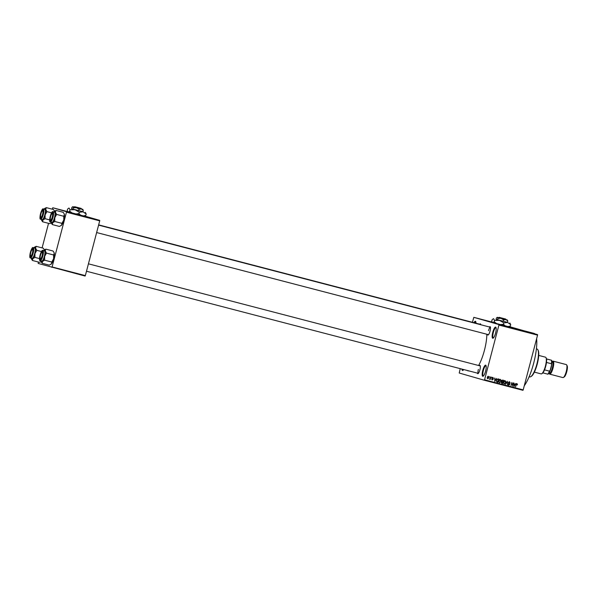 <?xml version="1.0" encoding="UTF-8"?>
<svg xmlns="http://www.w3.org/2000/svg" width="597" height="597" viewBox="0 0 597 597"><rect width="100%" height="100%" fill="white"/><g stroke="black" fill="none" stroke-linecap="round" stroke-linejoin="round"><path stroke-width="0.9" d="M495.57 333.081A5.754 1.448 104.6 0 1 493.137 338.156A5.754 1.448 104.6 0 1 492.779 332.275A5.754 1.448 104.6 0 1 495.943 327.395A5.754 1.448 104.6 0 1 495.57 333.081M496.07 327.746A5.276 1.328 -75.4 0 0 495.95 327.686A5.276 1.328 -75.4 0 0 493.346 332.425A5.276 1.328 -75.4 0 0 493.294 337.902A5.276 1.328 -75.4 0 0 493.421 337.909M463.675 369.55A5.754 1.448 104.6 0 1 462.936 370.379A5.754 1.448 104.6 0 1 461.966 369.103M462.623 369.274A5.276 1.328 -75.4 0 0 463.093 370.133A5.276 1.328 -75.4 0 0 463.22 370.14M485.585 371.125A5.754 1.448 104.6 0 1 483.152 376.2A5.754 1.448 104.6 0 1 482.794 370.327A5.754 1.448 104.6 0 1 485.958 365.446A5.754 1.448 104.6 0 1 485.585 371.125M486.092 365.797A5.276 1.328 -75.4 0 0 485.973 365.737A5.276 1.328 -75.4 0 0 483.361 370.476A5.276 1.328 -75.4 0 0 483.309 375.953A5.276 1.328 -75.4 0 0 483.443 375.961M492.182 322.402L509.345 326.91M468.451 370.797A4.321 1.09 104.6 0 1 468.376 370.856A4.321 1.09 104.6 0 1 467.787 370.618M489.48 326.999A4.321 1.09 104.6 0 1 490.324 326.88A4.321 1.09 104.6 0 1 490.04 331.141A4.321 1.09 104.6 0 1 488.219 334.947A4.321 1.09 104.6 0 1 487.548 334.424M96.639 232.546L488.473 334.671A3.836 0.97 -75.4 0 0 488.51 334.678M479.331 365.7A4.321 1.09 104.6 0 1 480.167 365.573A4.321 1.09 104.6 0 1 479.891 369.834A4.321 1.09 104.6 0 1 478.063 373.64A4.321 1.09 104.6 0 1 477.391 373.125M478.361 369.386A3.836 0.97 -75.4 0 0 478.324 373.364A3.836 0.97 -75.4 0 0 478.361 373.371M524.987 331.014L533.949 333.35A28.783 7.254 104.6 0 1 534.822 333.85M536.599 338.79A28.783 7.254 104.6 0 1 533.666 363.207A28.783 7.254 104.6 0 1 524.27 385.774M486.816 334.238A22.067 5.56 104.6 0 1 484.421 350.335A22.067 5.56 104.6 0 1 478.593 365.506M67.662 211.763L84.826 216.263M504.152 325.91L504.719 326.059L504.152 325.91M505.577 326.275L506.077 326.402M507.174 326.701L506.704 326.581M509.622 327.335L507.846 326.857L509.592 327.335M513.51 328.335L515.017 328.746L513.51 328.335M515.017 328.753L514.345 328.574M518.211 329.559L519.718 329.969L518.203 329.566M519.718 329.977L519.039 329.798M530.129 332.671L529.748 332.574M498.928 324.567L537.561 334.633L537.554 335.133L498.92 325.059L498.928 324.567L473.824 317.343L472.406 322.283M537.561 334.633L509.681 326.686M492.018 322.082L473.824 317.343M528.897 332.357L527.121 331.887L528.867 332.357M527.158 331.91L524.994 331.335L527.158 331.917M522.039 330.566L522.688 330.731M522.763 330.753L522.323 330.641M524.166 331.134L523.576 330.984M523.472 330.954L523.882 331.059M520.323 330.134L522.353 330.663L520.323 330.134M515.189 328.783L515.823 328.94M510.502 327.566L511.174 327.731M501.002 325.089L501.487 325.201M502.584 325.507L502.099 325.38M498.92 325.059L484.555 379.811L523.188 389.886L522.95 390.311L484.316 380.244L459.22 373.021L460.242 368.655M489.57 376.662L489.734 377.2L489.57 376.662M491.532 377.17L491.697 377.707L491.532 377.17M496.503 378.468L494.779 381.49L494.719 377.998L495.01 379.117L496.003 379.371L496.503 378.468M501.092 380.162L501.084 381.349L499.532 382.774L498.868 380.811L499.458 379.722L500.405 379.438L500.652 380.035M505.793 381.386L505.778 382.573L504.226 383.998L503.562 382.035L504.152 380.946L505.099 380.662L505.346 381.259M509.584 381.834L510.248 383.177L509.465 382.207L508.734 382.61L509.808 384.498L508.763 385.177L508.159 383.983L508.853 384.796L509.525 384.058L508.45 382.543L509.599 381.834M515.778 383.49L514.054 386.513L513.995 383.028L514.286 384.14L515.278 384.393L515.778 383.49M537.554 335.133L523.188 389.886M516.554 383.632L517.412 384.117L517.375 384.946L516.539 384.311L515.509 386.893L516.092 384.684L517.024 383.767L517.412 384.117L517.024 383.767M513.383 382.864L512.816 386.192L511.987 383.192L511.017 385.722L511.868 382.476L512.704 385.468L513.383 382.864M507.286 381.274L507.554 384.819L507.338 381.699L505.532 384.289L507.286 381.274M502.696 380.08L503.577 380.311L502.726 383.558L501.838 383.326L501.271 382.304L501.577 380.804L502.696 380.08M498.047 378.871L498.883 379.088L498.032 382.334L496.794 381.946L496.532 380.229L498.047 378.871M492.973 377.498L493.465 378.438L492.861 377.834L492.383 378.102L493.159 379.446L492.338 379.953L491.853 379.102L492.861 379.416L492.077 378.088L493.003 377.513M490.719 376.961L490.383 379.393L490.197 378.946L489.741 379.274L490.719 376.961M488.376 376.304L488.853 377.737L487.734 378.752L487.256 377.341L488.376 376.304M66.461 212.196L66.468 211.696L99.714 220.36L99.706 220.86L66.461 212.196L52.096 266.949L85.341 275.613L85.102 276.045L38.148 263.434L38.395 262.031M67.58 211.614L52.76 207.749L52.252 209.189M48.544 223.338L42.103 247.889M99.714 220.36L85.005 216.159M66.468 211.696L52.76 207.749M99.706 220.86L85.341 275.613M51.864 267.381L52.096 266.949M473.973 322.693A5.754 1.448 104.6 0 1 475.719 321.574A5.754 1.448 104.6 0 1 475.973 323.216M479.787 324.208A4.321 1.09 104.6 0 1 480.63 324.089A4.321 1.09 104.6 0 1 480.794 324.738M484.316 380.244L484.555 379.811M480.757 324.462A3.836 0.97 -75.4 0 0 480.719 324.455L98.654 224.875M490.443 327.253A3.836 0.97 -75.4 0 0 490.413 327.246A3.836 0.97 -75.4 0 0 488.518 330.686M480.294 365.954A3.836 0.97 -75.4 0 0 480.257 365.939L88.438 263.822M475.854 321.925A5.276 1.328 -75.4 0 0 475.734 321.873A5.276 1.328 -75.4 0 0 474.593 322.858M516.942 383.983L516.912 384.811M516.465 384.02L516.069 384.177M514.271 386.207L515.077 384.752L514.017 384.461L514.047 386.177M515.077 384.752L514.286 384.543M509.122 381.699L509.778 383.043M508.301 385.043L509.345 384.364L508.271 382.476L509.465 382.207M507.987 383.878L508.853 384.796M503.308 382.752L504.323 383.617L505.778 382.573M504.674 383.617L503.98 383.893M504.637 380.528L505.323 381.252M505.495 382.49L505.002 381.043L504.196 380.908M503.465 382.796L504.323 383.617M503.562 382.043L503.778 382.886M505.002 381.043L503.846 382.125M503.114 380.192L503.017 380.565M502.711 381.707L502.614 382.08M502.361 383.058L502.726 383.558M502.264 383.423L501.667 383.267M501.398 380.744L502.256 381.587M501.577 380.796L501.868 381.476M502.331 381.61L502.898 381.752L503.196 380.617L501.816 380.289L502.278 380.423L501.861 380.879M501.107 382.192L501.577 382.841L501.107 382.192M501.286 382.244L502.54 383.102L502.793 382.132L501.487 381.811M501.547 381.834L502.047 382.976M502.793 382.132L501.95 381.946M503.196 380.617L502.592 380.461M498.614 381.528L499.629 382.393L501.084 381.349M499.98 382.393L499.286 382.67M499.943 379.304L500.629 380.028M500.801 381.267L500.308 379.819L499.502 379.685M498.764 381.573L499.629 382.393M498.868 380.819L499.077 381.662M500.308 379.819L499.152 380.901M498.413 378.968L498.316 379.341M497.667 381.834L498.032 382.334M497.57 382.199L497.002 382.05M496.488 381.446L497.846 381.879L498.502 379.393L496.674 379.408M496.532 380.229L497.338 381.752M496.838 379.461L496.816 380.311M497.517 379.125L497.988 379.259L497.144 379.543M498.502 379.393L497.988 379.259M495.801 379.729L494.741 379.438L494.995 381.185L495.801 379.729L495.01 379.52M492.503 377.364L493.003 378.311M491.913 377.968L492.861 377.834M491.935 378.2L492.697 379.311L491.876 379.819M491.689 378.998L492.421 379.61M489.734 378.811L489.279 379.14M488.152 376.282L488.428 376.714M487.958 378.423L487.503 378.64M487.219 378.207L487.831 378.416L488.57 377.662L488.286 376.64L487.548 377.394L487.831 378.416M488.286 376.64L487.689 376.498M518.942 329.775L519.427 329.887M517.808 329.477L518.308 329.589M517.136 329.305L515.912 328.977L517.136 329.305M516.801 329.208L515.472 328.857L516.801 329.208M514.248 328.551L514.733 328.663M513.114 328.253L513.607 328.365M512.442 328.081L510.704 327.611L512.442 328.081M537.845 349.752L538.151 350.312A13.91 3.507 104.6 0 1 537.248 364.051A13.91 3.507 104.6 0 1 531.375 376.304L530.837 376.647A14.388 3.627 -75.4 0 0 536.912 363.961A14.388 3.627 -75.4 0 0 537.845 349.752A14.388 3.627 -75.4 0 0 537.061 349.036L536.397 348.864M529.136 376.714L529.8 376.886A14.388 3.627 -75.4 0 0 530.837 376.647M53.723 211.942A6.328 1.597 -75.4 0 1 53.872 211.748A6.328 1.597 104.6 0 1 54.387 211.248A6.328 1.597 104.6 0 1 54.849 211.144A6.328 1.597 104.6 0 1 55.402 212.189L56.021 210.435L54.469 211.204M52.543 212.622A4.321 1.09 104.6 0 1 52.775 212.838A4.321 1.09 104.6 0 1 52.499 217.077A4.321 1.09 104.6 0 1 50.67 220.905A4.321 1.09 104.6 0 1 50.357 220.98A4.321 1.09 104.6 0 1 50.402 216.502A4.321 1.09 104.6 0 1 52.543 212.622M50.596 220.047A3.836 0.97 -75.4 0 0 50.924 220.629A3.836 0.97 -75.4 0 0 50.932 220.629A3.836 0.97 -75.4 0 0 50.969 220.636A3.836 0.97 104.6 0 1 50.932 220.629A3.836 0.97 104.6 0 1 50.723 220.442L50.417 219.883A3.358 0.843 -75.4 0 0 52.021 217.838A3.358 0.843 -75.4 0 0 52.051 213.607A3.358 0.843 -75.4 0 0 50.872 215.763A3.358 0.843 -75.4 0 0 50.417 219.883M52.051 213.607L52.588 213.271A3.836 0.97 104.6 0 1 52.864 213.204A3.836 0.97 104.6 0 1 52.902 213.219A3.836 0.97 -75.4 0 0 52.872 213.204A3.836 0.97 -75.4 0 0 52.864 213.204A3.836 0.97 -75.4 0 0 52.29 213.547M50.372 221.972L50.387 221.98A5.276 1.328 104.6 0 1 50.379 221.972C48.193 222.778 51.529 209.935 53.051 211.763A5.276 1.328 104.6 0 1 53.058 211.763A5.276 1.328 104.6 0 1 52.999 217.226A5.276 1.328 104.6 0 1 50.387 221.98L51.917 222.375A5.276 1.328 -75.4 0 0 51.917 222.375A5.276 1.328 -75.4 0 0 54.528 217.621A5.276 1.328 -75.4 0 0 54.588 212.166A5.276 1.328 -75.4 0 0 54.581 212.166A5.276 1.328 -75.4 0 0 54.566 212.159M64.125 213.719A6.328 1.597 104.6 0 1 64.177 213.801L63.17 212.301L56.021 210.435M64.028 213.532L64.386 214.524L63.775 216.278L56.625 214.413L55.402 212.189A6.328 1.597 104.6 0 1 54.782 217.711L56.625 214.413M63.775 216.278L63.767 220.054L61.916 223.345L54.767 221.487L54.782 217.711A6.328 1.597 104.6 0 1 52.618 222.793L54.767 221.487M61.916 223.345L61.603 225.136L59.461 226.442L52.305 224.576L52.618 222.793A6.328 1.597 104.6 0 1 51.305 223.077A6.328 1.597 104.6 0 1 51.088 222.353A6.328 1.597 104.6 0 1 51.066 222.151M51.357 223.166L52.305 224.576M64.177 213.801A6.328 1.597 104.6 0 1 64.386 214.524A6.328 1.597 104.6 0 1 63.767 220.054A6.328 1.597 104.6 0 1 61.603 225.136A6.328 1.597 104.6 0 1 61.088 225.629A6.328 1.597 104.6 0 1 61.013 225.673M42.76 213.427A3.358 0.843 -75.4 0 0 42.365 210.816A3.358 0.843 -75.4 0 0 40.76 214.599A3.358 0.843 -75.4 0 0 40.73 217.092A3.358 0.843 -75.4 0 0 42.76 213.427M42.365 210.816L42.894 210.48A3.836 0.97 104.6 0 1 43.178 210.413A3.836 0.97 104.6 0 1 43.208 210.428A3.836 0.97 -75.4 0 0 43.178 210.42A3.836 0.97 -75.4 0 0 43.178 210.413A3.836 0.97 -75.4 0 0 42.603 210.763M40.909 217.263A3.836 0.97 -75.4 0 0 41.23 217.838A3.836 0.97 -75.4 0 0 41.275 217.845A3.836 0.97 104.6 0 1 41.238 217.845A3.836 0.97 104.6 0 1 41.029 217.651L40.73 217.092M40.297 256.083A3.358 0.843 -75.4 0 0 40.268 258.583A3.358 0.843 -75.4 0 0 42.297 254.912A3.358 0.843 -75.4 0 0 41.902 252.307A3.358 0.843 -75.4 0 0 40.297 256.083M40.447 258.747A3.836 0.97 -75.4 0 0 40.775 259.329L40.775 259.329A3.836 0.97 -75.4 0 0 40.812 259.337A3.836 0.97 104.6 0 1 40.775 259.329A3.836 0.97 104.6 0 1 40.566 259.135L40.268 258.583M41.902 252.307L42.439 251.964A3.836 0.97 104.6 0 1 42.715 251.904A3.836 0.97 104.6 0 1 42.745 251.912A3.836 0.97 -75.4 0 0 42.723 251.904A3.836 0.97 -75.4 0 0 42.715 251.904A3.836 0.97 -75.4 0 0 42.141 252.247M31.029 251.673A3.358 0.843 -75.4 0 0 30.574 255.792A3.358 0.843 -75.4 0 0 32.178 253.747A3.358 0.843 -75.4 0 0 32.208 249.516A3.358 0.843 -75.4 0 0 31.029 251.673M30.753 255.956A3.836 0.97 -75.4 0 0 31.081 256.538A3.836 0.97 -75.4 0 0 31.119 256.546A3.836 0.97 104.6 0 1 31.089 256.538A3.836 0.97 104.6 0 1 30.88 256.352L30.574 255.792M32.208 249.516L32.745 249.18A3.836 0.97 104.6 0 1 33.022 249.113A3.836 0.97 104.6 0 1 33.059 249.128A3.836 0.97 -75.4 0 0 33.029 249.113A3.836 0.97 -75.4 0 0 33.022 249.113A3.836 0.97 -75.4 0 0 32.447 249.456M541.121 373.886A8.634 2.179 -75.4 0 0 541.136 373.894A8.634 2.179 -75.4 0 0 541.755 373.744A8.634 2.179 -75.4 0 0 545.419 366.088A8.634 2.179 -75.4 0 0 545.964 357.61A8.634 2.179 -75.4 0 0 545.501 357.185A8.634 2.179 -75.4 0 0 545.486 357.178A8.634 2.179 -75.4 0 0 545.479 357.178L538.718 355.416M545.964 357.61L546.262 358.17A8.157 2.052 104.6 0 1 546.516 358.961A8.157 2.052 104.6 0 1 546.479 362.446A8.157 2.052 104.6 0 1 544.531 369.864A8.157 2.052 104.6 0 1 542.867 372.879A8.157 2.052 104.6 0 1 542.292 373.409L541.755 373.744M547.971 374.207L547.807 374.17A8.157 2.052 -75.4 0 0 549.471 371.155L550.218 370.14A7.679 1.933 104.6 0 1 547.971 374.207M542.867 372.879L547.807 374.17M546.516 358.961L551.628 360.282A7.679 1.933 104.6 0 1 551.576 364.976L550.218 370.14M546.509 358.909L551.628 360.282M544.531 369.864L549.471 371.155M551.576 364.976L551.419 363.73A8.157 2.052 -75.4 0 0 551.456 360.252M546.479 362.446L551.419 363.73M566.665 364.924L567.15 365.812A5.948 1.5 104.6 0 1 566.762 371.685A5.948 1.5 104.6 0 1 564.255 376.931L563.396 377.468A6.716 1.694 -75.4 0 0 566.232 371.55A6.716 1.694 -75.4 0 0 566.665 364.924A6.716 1.694 -75.4 0 0 566.299 364.588L553.091 361.148A6.716 1.694 -75.4 0 0 552.009 361.857M551.785 363.297A6.239 1.575 104.6 0 1 551.113 367.61A6.239 1.575 104.6 0 1 549.613 371.625M549.106 372.991A6.716 1.694 -75.4 0 0 549.703 374.14A6.716 1.694 -75.4 0 0 553.023 368.11A6.716 1.694 -75.4 0 0 553.091 361.148M549.703 374.14L562.911 377.588A6.716 1.694 -75.4 0 0 563.396 377.468M54.431 210.928A6.328 1.597 104.6 0 1 54.484 211.01A6.328 1.597 104.6 0 1 54.543 211.144L53.476 209.51L46.327 207.644L44.775 208.413M51.238 222.942L49.767 223.651L42.618 221.793L42.932 220.002A6.328 1.597 104.6 0 1 41.947 220.606A6.328 1.597 104.6 0 1 41.611 220.293A6.328 1.597 104.6 0 1 41.394 219.562A6.328 1.597 104.6 0 1 41.372 219.368M40.663 218.189A4.321 1.09 104.6 0 1 40.715 213.711A4.321 1.09 104.6 0 1 42.857 209.838A4.321 1.09 104.6 0 1 43.081 210.047A4.321 1.09 104.6 0 1 42.812 214.286A4.321 1.09 104.6 0 1 40.984 218.114A4.321 1.09 104.6 0 1 40.663 218.189M42.215 219.584A5.276 1.328 -75.4 0 0 42.223 219.584A5.276 1.328 -75.4 0 0 44.835 214.83A5.276 1.328 -75.4 0 0 44.894 209.375A5.276 1.328 -75.4 0 0 44.887 209.375A5.276 1.328 -75.4 0 0 44.879 209.375L43.357 208.972A5.276 1.328 104.6 0 1 43.312 214.435A5.276 1.328 104.6 0 1 40.693 219.189A5.276 1.328 104.6 0 1 40.686 219.189L42.223 219.584M49.685 219.897L45.081 218.696L45.088 214.92L46.932 211.622L45.715 209.398L46.327 207.644M44.029 209.151A6.328 1.597 104.6 0 1 44.178 208.957A6.328 1.597 104.6 0 1 44.693 208.457A6.328 1.597 104.6 0 1 45.715 209.398A6.328 1.597 104.6 0 1 45.088 214.92A6.328 1.597 -75.4 0 1 42.932 220.002L45.081 218.696M41.663 220.375L42.618 221.793M51.633 212.853L46.932 211.622M43.574 250.636A6.328 1.597 -75.4 0 1 43.715 250.442A6.328 1.597 104.6 0 1 44.23 249.949A6.328 1.597 104.6 0 1 44.7 249.845A6.328 1.597 104.6 0 1 45.253 250.882L45.865 249.136L44.312 249.904M42.394 251.322A4.321 1.09 104.6 0 1 42.626 251.538A4.321 1.09 104.6 0 1 42.35 255.77A4.321 1.09 104.6 0 1 40.521 259.605A4.321 1.09 104.6 0 1 40.2 259.673A4.321 1.09 104.6 0 1 40.253 255.195A4.321 1.09 104.6 0 1 42.394 251.322M40.223 260.673L40.238 260.673A5.276 1.328 104.6 0 1 40.23 260.673C38.036 261.471 41.38 248.636 42.894 250.464A5.276 1.328 104.6 0 1 42.909 250.464A5.276 1.328 104.6 0 1 42.85 255.919A5.276 1.328 104.6 0 1 40.238 260.673L41.76 261.076A5.276 1.328 -75.4 0 0 41.76 261.076A5.276 1.328 -75.4 0 0 44.379 256.322A5.276 1.328 -75.4 0 0 44.432 250.859A5.276 1.328 -75.4 0 0 44.424 250.859A5.276 1.328 -75.4 0 0 44.417 250.859M53.969 252.412A6.328 1.597 104.6 0 1 54.021 252.501L53.014 251.001L45.865 249.136M53.879 252.225L54.237 253.225L53.626 254.979L46.469 253.113L45.253 250.882A6.328 1.597 104.6 0 1 44.626 256.411L46.469 253.113M53.626 254.979L53.611 258.747L51.767 262.046L44.618 260.18L44.626 256.411A6.328 1.597 104.6 0 1 42.469 261.493L44.618 260.18M51.767 262.046L51.454 263.829L49.305 265.143L42.156 263.277L42.469 261.493A6.328 1.597 104.6 0 1 41.148 261.777A6.328 1.597 104.6 0 1 40.939 261.053A6.328 1.597 104.6 0 1 40.909 260.852M41.2 261.867L42.156 263.277M54.021 252.501A6.328 1.597 104.6 0 1 54.237 253.225A6.328 1.597 104.6 0 1 53.611 258.747A6.328 1.597 104.6 0 1 51.454 263.829A6.328 1.597 104.6 0 1 50.939 264.329A6.328 1.597 104.6 0 1 50.857 264.374M41.484 251.546L36.783 250.322L35.559 248.098L36.178 246.345L43.327 248.21L44.379 249.852M41.089 261.643L39.618 262.352L32.462 260.486L32.775 258.702A6.328 1.597 104.6 0 1 31.798 259.299A6.328 1.597 104.6 0 1 31.462 258.986A6.328 1.597 104.6 0 1 31.245 258.262A6.328 1.597 104.6 0 1 31.216 258.061M30.507 256.889A4.321 1.09 104.6 0 1 30.559 252.412A4.321 1.09 104.6 0 1 32.701 248.531A4.321 1.09 104.6 0 1 32.932 248.748A4.321 1.09 104.6 0 1 32.656 252.986A4.321 1.09 104.6 0 1 30.828 256.814A4.321 1.09 104.6 0 1 30.507 256.889M32.066 258.285A5.276 1.328 -75.4 0 0 32.074 258.285A5.276 1.328 -75.4 0 0 34.686 253.531A5.276 1.328 -75.4 0 0 34.738 248.076A5.276 1.328 -75.4 0 0 34.73 248.068A5.276 1.328 -75.4 0 0 34.723 248.068L33.208 247.673A5.276 1.328 104.6 0 1 33.156 253.128A5.276 1.328 104.6 0 1 30.544 257.889A5.276 1.328 104.6 0 1 30.537 257.882L32.074 258.285M39.529 258.598L34.924 257.397L34.939 253.621L36.783 250.322M33.88 247.852A6.328 1.597 104.6 0 1 34.029 247.651A6.328 1.597 104.6 0 1 34.544 247.158A6.328 1.597 104.6 0 1 35.559 248.098A6.328 1.597 104.6 0 1 34.939 253.621A6.328 1.597 -75.4 0 1 32.775 258.702L34.924 257.397M31.514 259.076L32.462 260.486M36.178 246.345L34.619 247.113M499.458 317.425L505.681 319.052L506.047 319.641L503.04 318.88L498.883 317.776L499.458 317.425L505.704 319.059M496.45 317.955L497.391 317.38L496.45 317.955L496.07 319.395L507.428 322.395L507.808 320.955L507.278 319.955L506.032 319.611M498.652 317.679L497.226 317.328L497.92 318.38L497.547 319.82M497.92 318.38L500.973 318.343L503.599 319.88L503.226 321.32M503.599 319.88L505.913 319.634L507.808 320.955M496.077 319.365L507.443 322.35M493.398 318.701L492.115 319.731L491.749 321.141L492.615 322.776L494.167 321.835L494.532 320.425L499.517 320.365L503.823 322.88L503.458 324.29L500.144 324.611M493.667 318.791L494.532 320.425M496.891 323.753L494.167 321.835M503.823 322.88L507.607 322.47L510.704 324.641L510.338 326.052L507.778 326.604M505.405 325.984L503.458 324.29M510.704 324.641L509.838 322.999M508.786 326.992L510.338 326.052M497.391 317.38L507.278 319.955M505.786 319.567L505.45 318.985L499.226 317.358L498.883 317.776M505.45 318.985L499.226 317.358M74.938 206.786L81.17 208.405L81.528 209.002L78.52 208.234L74.364 207.129L74.938 206.786L81.185 208.413M71.931 207.316L72.871 206.734L71.931 207.316L71.55 208.749L82.908 211.756L83.289 210.316L82.759 209.316L81.513 208.972M81.267 208.92L80.931 208.338L72.715 206.689L73.409 207.741L73.028 209.174M73.409 207.741L76.453 207.696L79.088 209.241L78.707 210.674M79.088 209.241L81.393 208.987L83.289 210.316M71.558 208.726L82.923 211.704M68.879 208.062L67.603 209.092L67.23 210.495L68.103 212.136L69.648 211.189L70.013 209.786L74.998 209.719L79.311 212.241L78.938 213.644L75.625 213.972M69.148 208.144L70.013 209.786M72.379 213.114L69.648 211.189M79.311 212.241L83.087 211.831L86.184 214.002L85.819 215.405L83.259 215.957M80.886 215.345L78.938 213.644M86.184 214.002L85.319 212.36M84.274 216.353L85.819 215.405M72.871 206.734L82.759 209.316M80.931 208.338L74.692 206.711L74.103 207.055M508.823 383.274L509.286 383.408M501.793 381.864L502.264 381.998M492.182 378.401L492.644 378.535M52.715 211.972A4.992 1.254 -75.4 0 0 50.238 216.45A4.992 1.254 -75.4 0 0 50.185 221.629A4.992 1.254 -75.4 0 0 52.655 217.151A4.992 1.254 -75.4 0 0 52.715 211.972M552.262 361.924A6.239 1.575 104.6 0 1 552.912 368.08A6.239 1.575 104.6 0 1 549.359 373.058M548.942 372.953L549.516 373.103A5.754 1.448 -75.4 0 0 552.344 367.931A5.754 1.448 -75.4 0 0 552.404 361.954L551.844 361.812M40.492 218.838A4.992 1.254 -75.4 0 0 42.969 214.36A4.992 1.254 -75.4 0 0 43.021 209.189A4.992 1.254 -75.4 0 0 40.551 213.666A4.992 1.254 -75.4 0 0 40.492 218.838M43.357 208.972A5.276 1.328 104.6 0 1 43.365 208.98C41.842 207.144 38.499 219.987 40.686 219.181M42.566 250.673A4.992 1.254 -75.4 0 0 40.089 255.15A4.992 1.254 -75.4 0 0 40.029 260.322A4.992 1.254 -75.4 0 0 42.506 255.844A4.992 1.254 -75.4 0 0 42.566 250.673M30.343 257.538A4.992 1.254 -75.4 0 0 32.813 253.061A4.992 1.254 -75.4 0 0 32.872 247.882A4.992 1.254 -75.4 0 0 30.395 252.359A4.992 1.254 -75.4 0 0 30.343 257.538M33.208 247.673A5.276 1.328 104.6 0 1 33.216 247.673C31.686 245.845 28.35 258.688 30.529 257.882M501.965 382.953L501.502 382.819M497.279 381.729L496.808 381.595M53.051 211.763L54.581 212.166M490.413 327.246L98.587 225.121M86.49 271.239L478.324 373.364M541.136 373.894L534.36 372.125M42.894 250.464L44.424 250.859M499.211 317.35L498.622 317.694"/></g></svg>
